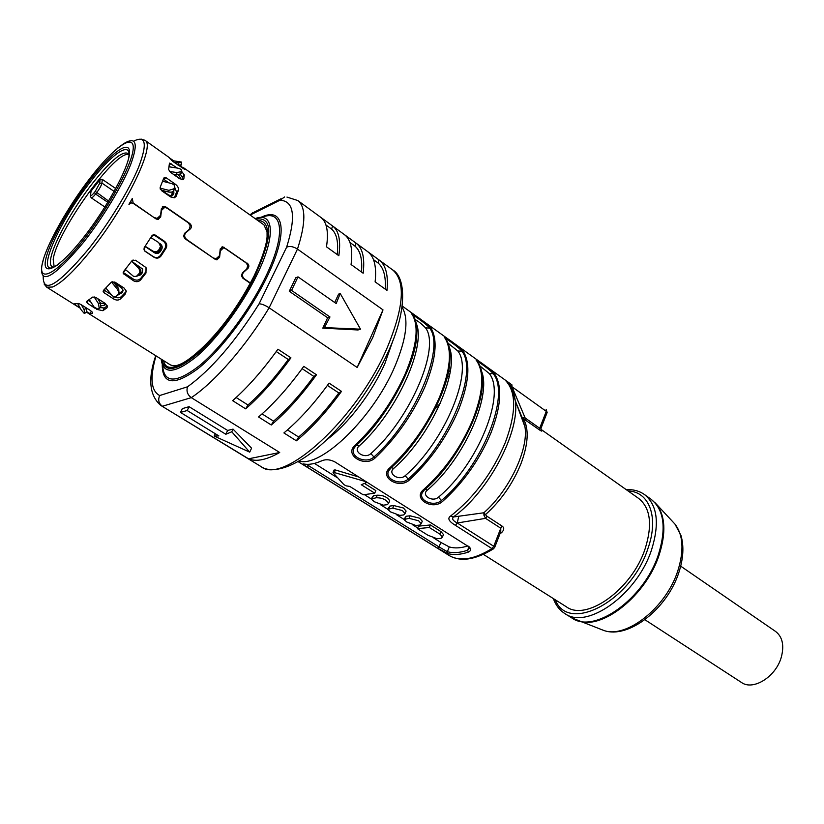 <?xml version="1.0" encoding="UTF-8"?>
<svg xmlns="http://www.w3.org/2000/svg" width="824" height="824" viewBox="0 0 824 824"><rect width="100%" height="100%" fill="white"/><g stroke="black" fill="none" stroke-linecap="round" stroke-linejoin="round"><path stroke-width="1.24" d="M89.085 309.649L86.386 308.042L86.108 308.495M85.572 307.527L86.386 308.042M126.268 291.387L121.21 296.743C119.398 298.144 117.163 298.154 114.495 296.753M103.906 289.966L111.425 294.786M163.44 241.298C165.83 243.276 166.355 245.624 165.006 248.354L160.474 255.358C158.538 257.716 156.2 258.17 153.47 256.717L154.067 257.304C156.797 258.757 159.145 258.303 161.092 255.934L166.005 248.323C167.354 245.593 166.839 243.235 164.44 241.267L163.44 241.298L153.635 234.675M144.272 250.589L153.47 256.717M107.357 305.848L104.257 308.022L99.529 307.465M88.178 300.42L90.898 302.13M146.497 268.408L145.663 272.044L140.75 278.347C138.71 280.397 136.321 280.685 133.591 279.223L133.467 280.747C136.207 282.22 138.597 281.932 140.647 279.882L145.982 273.032L146.013 267.563L135.507 260.23L131.902 260.817L123.6 271.539L123.24 273.455L133.467 280.747M123.178 272.425L133.591 279.223M221.8 248.312L220.245 248.91M218.206 258.056L217.021 259.828M162.812 207.988L161.37 208.678M133.251 203.384L132.283 198.491L128.946 204.352L131.459 202.889L133.437 203.507L155.993 218.906L157.858 219.503L160.68 217L159.454 217.515L158.321 219.472M250.311 283.302L242.925 278.255L241.422 275.916L242.359 272.929L246.767 269.026L247.736 265.369L245.768 262.465L225.611 248.56L223.562 247.839L220.348 250.857L219.586 257.346L218.628 257.654M114.279 296.733L113.506 298.896C116.215 300.41 118.522 300.441 120.407 299.009L125.413 293.849L126.216 291.016L124.033 288.009L114.814 282.045L111.25 282.251L103.505 290.357L103.134 291.336L104.308 293.025L103.628 290.244M113.506 298.896L104.215 292.808M154.067 257.304L144.911 251.186M153.594 234.685L155.324 235.097L151.894 235.798L144.2 247.674L144.725 251.052M155.324 235.097L164.44 241.267M96.799 309.391L102.897 310.7L106.904 307.867L107.511 306.528L105.06 303.314L95.883 297.474L92.566 297.103L86.417 301.584L87.519 303.551L87.056 301.172M95.131 308.341L87.437 303.263M169.414 163.399L168.621 169.517L170.413 172.226L179.282 178.489L183.113 179.704L183.834 178.89L184.267 174.915L181.311 170.949M169.631 163.121L177.335 168.075M169.713 158.043L173.493 160.732M44.105 284.012L46.69 287.164L52.396 287.04C61.275 283.384 73.975 271.353 90.475 250.929C126.051 206.999 156.055 144.581 144.931 140.276L168.972 157.363L172.834 161.432L184.854 169.507L179.869 165.243M163.811 178.015L160.165 187.367L161.494 190.612L170.527 196.905L174.43 197.791L176.161 196.246L178.427 190.231C178.839 188.14 177.819 186.142 175.358 184.226L174.297 185.318M164.378 177.428L166.407 177.943L175.358 184.226M86.932 312.111L90.022 313.542L92.556 313.305L92.515 312.306L89.991 310.215L80.896 304.489L78.435 303.438L74.16 303.891L75.674 305.117L75.437 303.932M160.68 217L161.504 210.388L164.738 207.37L167.056 208.153L188.191 222.738L190.241 225.725L189.201 229.433L184.545 233.347L183.567 236.375L185.132 238.805L215.126 259.282L216.774 259.838L219.586 257.346M133.591 203.229L154.387 217.814M164.769 207.37L165.799 206.927L163.935 206.299L161.36 208.709L160.577 215.301L157.085 218.422L154.737 217.67M165.799 206.927L189.695 223.417C191.642 225.189 191.92 226.971 190.509 228.763L185.905 232.656C184.01 234.943 184.257 237.209 186.657 239.465L213.56 258.211M223.057 247.859L221.398 247.262L222.758 246.798L220.204 249.198L219.493 255.677L215.991 258.788L213.931 258.087M222.758 246.798L246.664 263.278M243.997 278.996L244.378 278.883C242.091 276.72 241.844 274.495 243.647 272.229L248.014 268.346C249.342 266.554 249.064 264.813 247.2 263.113M244.378 278.883L250.455 283.034M163.667 178.427L166.407 177.943M174.606 187.038L176.563 192.116L174.4 197.801M168.796 182.825L163.44 179.065L162.709 181.27M169.373 164.326L171.464 163.914M180.374 174.286L182.32 177.356L182.094 179.756M170.455 167.025L169.198 166.139M123.24 272.208L124.156 274.619M80.072 307.867L75.684 305.107M130.769 201.19L131.428 202.889M215.033 259.21L216.485 258.767M162.277 206.886L164.378 207.391M156.045 218.937L157.827 218.339M161.236 245.82L160.711 246.654M157.302 251.959L156.508 253.153M123.147 290.501L119.768 292.983M112.177 281.674L121.262 287.617L123.116 290.213L122.446 292.376L122.817 290.923M105.853 287.998L111.683 295.095C113.403 296.928 115.041 297.227 116.575 296.012L117.781 294.755C118.975 293.54 118.831 291.696 117.338 289.224L111.477 282.035M116.575 296.012L119.037 294.312L117.647 294.899M114.155 283.013L118.728 288.637L119.037 294.312M105.359 303.52L104.978 304.993L105.451 303.932M89.28 299.637L94.018 306.971L98.035 309.247L99.21 308.32L98.53 303.737L94.09 296.815M98.035 309.247L98.89 308.639M97.644 298.597L100.322 302.769L100.672 307.671M77.683 303.531L81.154 309.814L84.182 313.347L84.996 313.068L83.986 309.515L81.38 304.798M85.5 307.393L87.066 311.936L84.924 313.182M101.362 305.858L104.978 304.993M105.307 303.479L100.61 303.253M118.697 294.662L122.446 292.376M131.572 261.249L142.336 268.82L142.119 273.053L142.717 269.654M136.506 276.277L140.76 274.794L142.119 273.053M141.955 272.219L138.751 275.103M125.289 269.417L133.663 276.462L136.444 276.308L138.885 273.784C140.307 272.126 140.101 270.128 138.267 267.81L132.046 261.568M136.145 276.431L138.504 275.371L137.732 275.257M132.932 262.156L139.194 267.79C140.914 269.675 141.11 271.663 139.802 273.753L138.813 275.031M139.802 273.753L138.885 273.784M150.854 237.467L154.315 239.794M159.938 243.78L160.278 243.811C162.277 245.459 162.699 247.416 161.545 249.682L160.855 249.61L160.433 244.491M145.024 246.448L154.5 252.793C156.766 253.988 158.692 253.607 160.289 251.629L161.545 249.682M160.855 249.61L159.774 251.289C158.249 253.205 156.364 253.627 154.139 252.546M145.148 246.263L153.058 251.166C155.324 252.278 157.25 251.835 158.847 249.837L160.546 246.417L158.661 242.513L150.802 237.59M158.847 249.837L159.444 250.259C157.858 252.257 155.932 252.7 153.666 251.588L145.797 246.706M160.052 243.956L160.999 247.066L159.444 250.259M160.361 248.848L159.907 248.209M172.247 191.848L172 195.844L168.724 195.082L160.309 189.221M173.71 190.705L173.905 193.084L172.535 194.433M160.031 188.109L168.868 190.334L173.916 188.799L174.544 187.233C175.203 185.781 174.183 184.535 171.495 183.515L162.627 181.249M168.868 190.334L168.786 192.064L161.895 190.334M168.786 192.064C171.557 192.404 173.236 191.889 173.823 190.529L174.049 188.521M174.544 187.233L173.957 190.251M172.031 195.762L173.328 194.618L172.02 195.834M173.328 194.618L173.905 193.084M176.171 174.667L175.584 175.399L174.111 174.358M175.584 175.399L177.902 177.52M178.509 174.812L180.291 177.716L179.519 178.653M169.538 171.464L176.892 172.577L181.105 171.691L181.373 170.424C181.568 169.487 180.26 168.714 177.428 168.086L169.105 166.819M176.892 172.577L176.655 174.74L173.236 174.225M176.655 174.74L180.858 173.864L181.27 171.279M181.29 171.155L181.033 173.442M180.085 179.004L180.291 177.716M178.066 165.16L181.486 164.759M174.101 162.338L178.283 162.761L181.661 162.606L181.424 162.04L171.68 160.546M335.131 462.048L469.628 547.301C471.215 549.443 470.782 551.05 468.32 552.111C460.482 554.707 453.622 555.191 447.741 553.563L437.544 548.176L307.094 467.105L302.82 464.077L303.685 463.964C308.846 465.014 315.128 463.861 322.524 460.492C326.438 459.143 330.64 459.668 335.131 462.048M477.003 361.149L477.024 361.159C478.075 361.376 490.61 370.11 493.236 373.746C510.787 394.572 482.503 466.312 441.437 500.456L442.426 501.558C431.91 510.705 412.361 498.293 423.711 489.507L424.514 489.724L422.228 492.865L424.514 489.724C465.951 454.786 494.802 382.326 477.158 361.386L477.302 361.602M448.081 345.06C461.667 366.577 432.476 434.784 393.779 468.362L391.246 467.692L388.629 470.895C384.283 478.929 400.598 486.181 408.189 479.043L409.188 480.155C398.703 489.559 378.577 476.777 389.917 467.754L390.761 467.97L388.629 470.895L390.761 467.97C432.147 432.064 462.161 359.007 445.362 338.582L445.341 338.437C446.464 338.664 459.411 347.697 461.914 351.281L463.284 351.395C459.112 346.338 440.335 332.844 445.156 338.376L445.362 338.582M412.618 315.056L412.721 315.056C413.916 315.293 427.326 324.646 429.685 328.168C445.485 347.934 414.894 420.92 373.931 456.99L374.951 458.113C364.507 467.785 343.762 454.621 355.082 445.331L355.978 445.557L354.032 448.225L355.978 445.557C397.292 408.632 428.532 334.987 412.649 315.108L412.834 315.396M450.697 515.968C447.185 518.214 448.761 521.334 455.425 525.351L457.258 522.982C452.984 520.819 451.696 518.821 453.396 516.988L450.697 515.968C474.315 497.315 492.546 472.78 505.37 442.375C516.36 412.577 516.401 391.936 505.503 380.451L506.255 381.11M322.524 460.492L317.848 462.388M364.538 483.482L375.847 490.599L374.735 493.185L363.188 494.802L349.788 486.428L346.173 485.861L343.886 484.605L333.061 472.749L334.266 472.554L335.409 469.979L334.122 470.01L333.051 472.42M335.409 469.979L358.893 477.044M371.511 498.458L373.427 495.718L377.289 495.193C383.242 495.173 387.373 497.037 389.69 500.776L389.288 501.713M387.97 508.789L389.917 506.06L393.821 505.565L403.441 507.986L406.098 511.065L405.717 511.982M404.193 518.966L406.16 516.246L410.105 515.803L419.684 518.214L422.269 521.211L421.898 522.107M430.386 524.96L418.458 526.155L417.418 528.668L429.345 527.504L430.386 524.96L440.984 531.635L439.964 534.168L429.345 527.504M443.127 535.384L443.477 534.519L440.984 531.635M314.438 463.418L336.676 477.323M364.744 494.853L371.233 498.922M380.358 504.618L387.702 509.211M396.694 514.835L403.935 519.357M412.803 524.898L417.716 527.968M433.929 538.103L440.85 542.429L439.038 546.93L308.578 465.714L309.216 464.283M467.981 545.9C460.853 548.156 454.621 548.506 449.276 546.93L440.85 542.429M418.633 520.768L409.054 518.337L403.956 519.522L406.778 522.025L415.832 525.475L419.797 525.073L421.219 523.755L418.633 520.768M402.369 510.55L392.749 508.109L387.723 509.366L390.627 511.931L399.712 515.391L403.647 514.948L405.027 513.62L402.369 510.55M374.24 501.703L383.366 505.163L387.259 504.669L388.609 503.34C386.281 499.622 382.14 497.748 376.197 497.737L371.264 499.056L374.24 501.703M334.266 472.554L364.939 481.371L366.031 482.843L361.231 484.697L374.735 493.185M439.964 534.168L442.447 537.042L440.974 538.35L436.967 538.69L427.965 535.26L417.418 528.668M306.301 464.303L308.578 465.714L307.094 467.105M437.544 548.176L439.038 546.93L447.36 551.699C453.149 553.295 459.905 552.801 467.61 550.236L468.32 552.111M447.741 553.563L447.36 551.699L449.276 546.93M469.021 546.673L467.61 550.236L469.515 548.011L469.361 547.002M480.341 368.75C493.689 391.513 465.539 457.845 427.409 490.043C420.776 495.234 432.425 502.681 438.481 497.171L441.437 500.456C433.991 507.285 418.283 500.59 422.228 492.865L424.638 489.641C454.93 463.665 481.587 414.451 482.174 384.396M438.481 497.171C478.507 463.778 506.204 393.81 489.199 373.457L479.177 365.362M489.199 373.457L494.575 373.849C490.156 368.647 471.905 355.525 476.952 361.2L476.725 360.335L477.024 361.18M393.779 468.362C387.136 473.697 399.146 481.371 405.181 475.706C445.166 441.396 473.965 370.831 457.794 350.962L447.257 342.578M415.461 321.865C427.903 343.083 397.611 411.619 359.13 446.021C352.487 451.501 364.857 459.411 370.872 453.602L373.931 456.99C366.206 464.458 349.222 456.568 354.032 448.225L356.092 445.506C395.149 410.517 426.255 341.002 414.276 318.775M370.872 453.602C410.795 418.324 440.747 347.141 425.472 327.818C421.733 323.945 418.046 321.061 414.421 319.166M425.472 327.818L431.086 328.282C427.162 323.389 407.849 309.494 412.412 314.892L412.7 315.17M494.616 547.569L493.761 546.281L491.949 548.609C474.119 559.506 459.854 561.803 449.152 555.5L298.133 461.636M500.755 531.789L500.786 528.225L493.761 546.281L457.258 522.982L485.583 518.358L483.976 515.422L483.843 512.775L487.015 516.298L502.218 526.186C504.381 527.782 504.206 529.894 501.692 532.531L500.611 532.139M505.503 380.451L511.91 384.859L511.992 386.765L546.271 411.351L539.689 428.264L539.627 430.015L523.343 418.644L522.735 417.346L525.166 417.995L511.992 386.765L509.067 384.334M511.941 384.88L402.205 306.044M506.204 381.059L505.895 380.76C510.859 385.457 513.97 392.018 515.227 400.454C520.469 431.209 488.879 491.475 453.396 516.988L483.843 512.775C509.211 490.641 528.678 449.482 524.981 426.925L521.808 416.8L516.36 403.544M483.976 515.422L485.418 514.681C501.002 500.621 512.868 483.595 521.015 463.593C528.349 443.817 529.121 428.841 523.343 418.644L522.354 417.82M539.627 430.015C541.79 431.426 542.408 431.467 541.471 430.128L541.141 429.84M525.084 419.746L525.166 417.995L539.689 428.264L541.265 427.594M541.131 429.829L541.018 428.223L547.136 412.484L546.158 409.456L547.002 412.834M540.977 429.345L638.651 498.427C650.466 507.893 652.639 524.63 645.182 548.619C632.09 589.356 586.317 621.863 566.232 606.711L483.369 554.367M680.717 566.17L775.569 631.442C782.47 636.808 784.386 645.388 781.307 657.161C775.971 676.761 753.054 691.017 741.456 682.457L644.904 619.72M414.39 346.265L415.1 346.77M448.617 370.367L450.295 371.562M481.237 393.357L482.792 394.449M415.945 335.821L416.573 335.646M449.894 356.617L451.058 356.462M481.916 399.661L480.248 398.486M449.307 376.784L447.504 375.517M413.813 351.879L413.174 351.426M450.81 354.279L449.811 354.454M414.297 346.667L415.018 347.172M448.534 370.779L450.234 371.974M481.175 393.759L482.73 394.861M174.07 174.358L174.389 175.038M172.453 192.352L171.227 195.947M114.145 191.425L101.919 183.083L102.331 179.385L115.731 188.542M102.331 179.385L100.106 179.55L91.073 191.096L90.506 195.03M252.999 212.407L250.311 214.982L279.923 200.253L284.61 196.957M259.086 303.829L286.628 247.179C289.708 245.84 293.323 246.479 297.474 249.095L383.006 309.876L357.153 367.473L269.129 307.805C264.926 305.117 261.568 303.798 259.086 303.829C235.118 341.909 211.274 369.564 187.542 386.796L159.691 395.53C157.806 399.898 158.702 403.472 162.4 406.242L191.292 397.642L279.697 452.5L248.58 458.813C256.13 462.048 266.502 459.947 279.697 452.5M327.633 317.755L289.286 291.274L295.754 277.77L298.02 276.864L291.552 290.398L329.961 316.962L327.633 317.755L322.812 328.137L358.007 329.971L360.51 329.178L340.23 293.529L336.182 303.541L298.02 276.864M334.709 302.511L338.602 294.127L340.23 293.529M316.478 374.786L303.768 366.35C288.853 387.053 273.774 403.925 258.54 416.965L271.281 424.999C286.556 412.103 301.625 395.366 316.478 374.786L313.831 376.413C300.585 394.438 287.164 409.363 273.568 421.167L271.281 424.999M290.913 357.832L277.925 349.211C262.887 370.172 247.787 387.321 232.636 400.649L245.655 408.848C260.848 395.664 275.937 378.659 290.913 357.832L288.297 359.511C274.948 377.763 261.507 392.924 247.972 404.986L245.655 408.848M341.497 391.379L329.054 383.119C314.263 403.585 299.215 420.188 283.899 432.94L296.382 440.799C311.729 428.192 326.767 411.712 341.497 391.379L338.829 392.955C325.686 410.764 312.286 425.452 298.638 437.008L296.382 440.799M357.153 367.473L372.716 337.665L383.006 309.876M248.58 458.813L160.752 405.418L261.023 466.58C271.117 473.779 293.519 468.897 320.402 445.465C346.595 422.537 373.715 384.849 389.031 349.994C407.787 308.392 405.336 276.74 392.595 269.86C405.82 281.087 404.017 307.043 387.187 347.728C357.091 418.757 283.281 485.491 261.023 466.58M338.829 392.955L327.406 385.395M287.442 429.932L298.638 437.008M288.297 359.511L276.246 351.549M236.138 397.508L247.972 404.986M262.063 413.895L273.568 421.167M313.831 376.413L302.109 368.658M322.812 328.137L324.44 327.602L360.51 329.178M324.44 327.602L329.961 316.962M289.286 291.274L291.552 290.398M286.958 197.09L297.783 200.531C305.962 206.886 305.858 223.077 297.474 249.095L269.129 307.805C245.871 346.399 214.384 382.398 191.292 397.642C187.45 394.758 186.203 391.142 187.542 386.796M249.713 452.149L214.158 436.04L218.875 435.917L180.487 412.422L182.372 408.611L189.077 406.685L227.63 430.447L233.058 429.119L251.578 448.174L249.713 452.149L231.781 431.797L233.058 429.119M180.487 412.422L187.192 410.527L225.807 434.258L231.781 431.797M214.158 436.04L215.28 433.712M225.807 434.258L227.63 430.447M187.192 410.527L189.077 406.685M356.03 243.121L344.391 234.613C350.777 239.341 353.002 249.312 351.065 264.525L363.157 273.228C364.939 257.994 362.57 247.962 356.05 243.142L355.062 246.211C360.387 250.805 362.529 259.406 361.478 272.023M378.999 259.921L367.597 251.578C374.251 256.501 376.753 266.595 375.126 281.859L386.971 290.388C388.454 275.103 385.807 264.957 379.03 259.941L378.082 263.01C383.634 267.759 386.013 276.462 385.23 289.131M332.597 225.992L320.721 217.309C326.819 221.821 328.745 231.668 326.489 246.819L338.839 255.718C340.93 240.536 338.86 230.627 332.618 226.003L331.578 229.082C336.666 233.501 338.551 241.988 337.232 254.554M355.062 246.211L349.953 242.483M378.082 263.01L373.478 259.642M331.578 229.082L325.943 224.973M257.479 220.276C271.807 221.028 270.715 239.568 254.183 275.886C226.641 333.875 168.271 386.456 163.605 360.634M133.715 141.131C145.869 135.023 147.517 143.644 138.669 167.014C129.378 189.819 108.716 223.706 88.467 249.147C58.071 285.248 42.982 294.353 43.198 276.462M43.548 258.808L41.694 266.399C39.892 285.629 53.735 277.729 83.214 242.709C102.506 218.391 122.179 185.946 130.583 164.79C138.514 143.16 136.269 136.094 123.827 143.592L117.523 148.196M90.815 177.17C67.63 206.886 45.299 246.695 42.055 264.772C38.45 283.302 56.774 273.661 82.482 241.133C108.171 208.843 132.499 164.079 133.22 148.619C134.333 132.664 114.011 147.269 90.815 177.17M174.461 197.667L176.161 196.246M178.427 190.231L176.563 192.116M183.628 167.787L183.062 168.632M183.083 179.714L183.834 178.89M184.267 174.915L182.32 177.356M145.982 273.032L145.663 272.044M140.75 278.347L140.647 279.882M106.904 307.867L107.501 306.456M104.257 308.022L102.897 310.7M166.005 248.323L165.006 248.354M160.474 255.358L161.092 255.934M125.413 293.849L125.815 291.995M121.21 296.743L120.407 299.009M91.454 311.266L90.022 313.542M243.647 272.229L242.895 272.456M247.159 268.603L248.014 268.346M223.036 247.839L224.396 247.375M185.905 232.656L184.926 233.037M189.479 229.165L190.509 228.763M189.695 223.417L189.17 223.623M104.03 290.048L105.977 288.153M118.728 288.637L117.338 289.224M100.322 302.769L98.53 303.737M86.056 308.392L83.986 309.515M104.926 303.747L103.958 305.725M121.715 292.067L121.169 293.694M131.943 261.496L133.107 259.931M123.312 272.507L125.598 269.695M140.78 273.733L140.76 274.794M139.194 267.79L138.267 267.81M151.235 237.714L153.017 234.84M143.778 249.136L145.405 246.706M159.774 251.289L160.289 251.629M153.058 251.166L153.666 251.588M178.283 162.761L178.056 165.16M326.479 439.913C347.749 424.535 372.232 392.595 384.963 363.332L392.945 340.528M299.112 461.079C321.133 467.888 373.437 417.438 394.964 366.227C406.613 338.355 408.972 318.661 402.061 307.156M442.426 501.558C463.449 482.72 479.671 459.71 491.104 432.528C501.28 405.799 502.434 386.24 494.575 373.849M476.952 361.2C484.563 373.457 483.163 393.017 472.749 419.869C461.09 447.185 444.744 470.401 423.711 489.507M409.188 480.155C430.221 460.843 446.659 437.472 458.505 410.043C469.103 383.098 470.7 363.549 463.284 351.395M445.156 338.376C452.294 350.396 450.44 369.935 439.594 397.003C427.502 424.566 410.949 448.153 389.917 467.754M374.951 458.113C395.983 438.296 412.639 414.554 424.916 386.878C435.958 359.728 438.007 340.188 431.086 328.282M412.412 314.892C419.056 326.644 416.728 346.162 405.429 373.437C392.894 401.257 376.115 425.215 355.082 445.331M493.823 548.599L491.949 548.609L455.425 525.351M410.105 515.803L409.054 518.337M393.821 505.565L392.749 508.109M372.335 498.262L373.427 495.718M377.289 495.193L376.197 497.737M388.846 508.583L389.917 506.06M405.109 518.77L406.16 516.246M427.409 490.043L425.029 489.404C460.358 459.524 488.56 398.085 481.319 373.457M449.883 357.791C451.192 385.333 423.042 439.789 391.246 467.692L390.885 467.898C422.537 440.057 450.543 387.177 449.883 357.688M457.794 350.962L461.914 351.281C478.62 371.603 449.214 443.961 408.189 479.043L405.181 475.706M359.13 446.021L356.432 445.321C389.67 415.409 419.179 356.957 416.604 330.877M522.385 417.861L524.981 426.925L515.227 400.454L511.611 388.485M511.992 386.765L511.024 387.383M524.548 420.93L522.849 421.126M525.887 424.576L524.177 424.741M434.907 409.095L440.366 403.255M478.116 404.399L478.775 404.862M499.972 533.798L501.692 532.531M458.721 516.36L457.258 522.982M487.015 516.298L485.583 518.358L500.786 528.225L502.218 526.186M555.294 599.8C568.086 633.852 631.174 601.335 647.963 548.444C659.159 517.101 649.178 491.516 628.094 490.96M575.863 620.009L578.551 620.977C602.725 629.958 646.263 595.216 659.19 554.809C666.183 532.778 665.308 515.968 656.553 504.37L651.032 499.22C664.051 509.665 666.544 528.019 658.51 554.294C644.317 599.058 593.908 634.562 571.691 617.856L564.79 613.519C586.884 630.154 637.302 594.434 651.63 549.577C659.756 523.25 657.336 504.885 644.399 494.493C639.249 490.908 633.192 489.291 626.219 489.641M672.714 521.685L674.969 524.105C683.189 534.941 684.167 550.422 677.905 570.558C666.348 607.442 626.498 638.847 603.827 630.473L600.737 629.309M571.691 617.856L603.827 630.473C628.588 639.352 667.584 608.524 678.986 572.103C683.405 558.353 684.064 546.127 680.954 535.415L674.969 524.105L654.616 502.249M90.516 179.488C111.961 151.853 130.625 138.566 129.502 153.367C128.729 167.705 106.399 208.75 82.843 238.383C59.266 268.243 42.302 277.317 45.536 260.343C48.441 243.77 69.082 206.948 90.516 179.488M58.174 264.463C32.229 283.312 57.052 223.572 91.186 180.878C113.774 151.534 133.076 139.38 128.338 159.557M128.997 154.263C124.136 149.319 112.095 158.867 92.865 182.897C72.728 208.482 53.045 243.688 50.697 258.87C49.821 264.123 50.769 266.863 53.529 267.089M54.157 266.822L53.189 259.457C56.506 231.668 117.41 147.269 128.987 154.953M107.82 202.313L95.594 194.042L96.511 192.878C99.58 188.789 101.383 185.524 101.919 183.083L99.663 183.33L100.106 179.55M91.073 191.096L90.372 196.122L91.196 197.791C91.917 198.048 93.38 196.802 95.594 194.042L94.317 192.507L95.234 191.343L108.583 201.056M90.589 194.928C90.609 196.308 91.855 195.504 94.317 192.507M95.234 191.343L99.663 183.33M161.751 359.47C164.615 373.076 176.49 371.264 197.389 354.011C217.258 336.573 241.061 304.324 255.224 275.443C273.125 235.54 273.28 216.733 255.687 219.009M161.164 359.099C163.039 374.673 174.75 373.89 196.287 356.751C216.784 339.282 241.844 305.632 256.604 275.494C276.164 236.169 274.093 211.325 255.121 218.607M261.589 217.495C283.157 208.163 286.494 234.634 265.101 277.884C249.136 310.7 221.635 347.347 199.46 365.691C176.182 383.562 163.894 383.5 162.606 365.496M260.642 217.495C284.332 205.547 289.059 232.296 266.492 277.946C249.888 312.09 221.028 350.221 198.234 368.472C174.358 386.065 162.359 384.787 162.235 364.62M286.628 247.179C296.238 216.413 294.003 200.778 279.923 200.253M156.024 355.865C149.721 377.711 150.947 390.937 159.691 395.53M183.587 167.756L263.968 224.89L267.058 231.719L267.079 236.787C266.492 245.47 262.166 258.52 254.091 275.937M123.24 273.455L123.312 272.723M103.134 291.336L103.474 290.388M214.92 259.138L215.991 258.788M163.935 206.299L162.658 206.855M155.963 218.885L157.085 218.422M119.161 294.158L117.781 294.755M100.992 307.342L99.21 308.32M87.066 311.936L84.996 313.068M138.504 275.371L137.433 275.597M160.999 247.066L160.546 246.417M173.823 190.529L173.916 188.799M180.858 173.864L181.105 171.691M181.435 164.996L181.661 162.606M366.34 482.442L366.577 481.896M388.609 503.34L389.69 500.776M405.027 513.62L406.098 511.065M421.219 523.755L422.269 521.211M442.447 537.042L443.477 534.519M303.366 463.902L302.82 464.087M500.776 531.727L494.73 547.291L493.319 548.928C475.201 559.949 460.482 562.133 449.152 555.5M564.79 613.519C559.517 610.131 555.706 605.156 553.357 598.574M651.032 499.22L644.399 494.493M91.196 197.791L104.906 207.03M141.028 139.081L144.931 140.276M46.69 287.164L80.309 308.289M86.561 312.214L170.341 364.867C174.585 366.577 180.209 367.483 200.5 349.912C220.966 330.218 238.764 305.694 253.885 276.339M249.899 214.889L250.723 214.219M254.163 212.139L281.066 198.728M155.736 355.69C147.743 378.886 149.412 395.469 160.752 405.418M297.783 200.531L320.721 217.309M332.618 226.003L344.391 234.613M356.05 243.142L367.597 251.578M379.03 259.941L392.595 269.86"/></g></svg>
